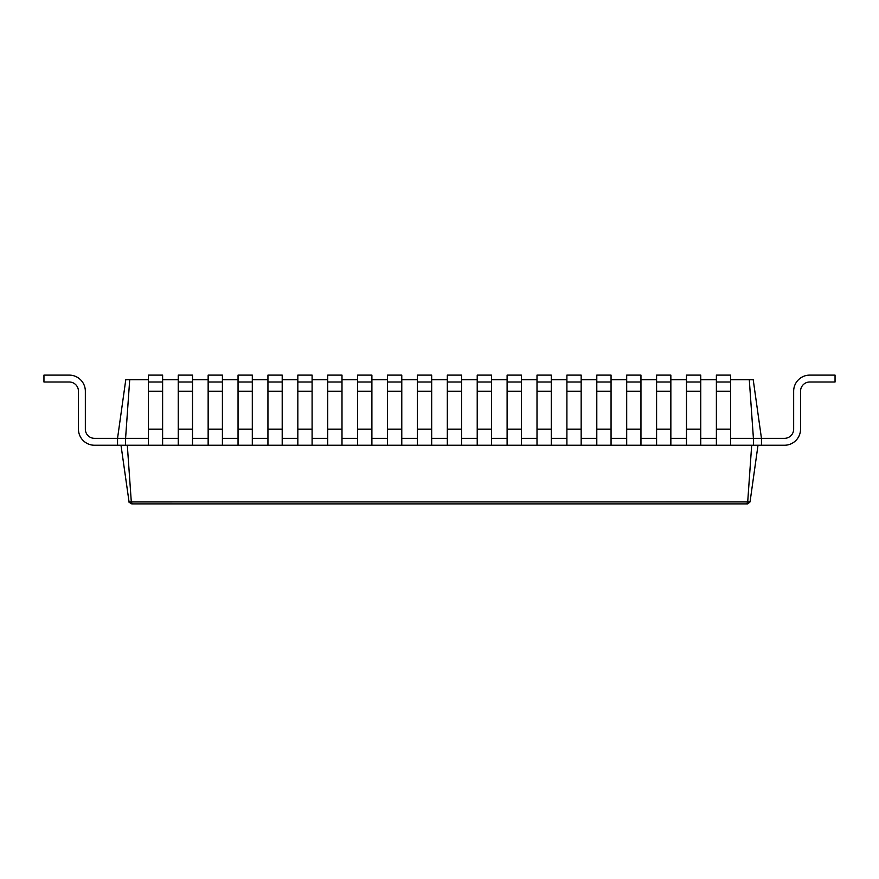 <?xml version="1.0" encoding="UTF-8"?>
<svg xmlns="http://www.w3.org/2000/svg" width="879" height="879" viewBox="0 0 879 879"><rect width="100%" height="100%" fill="white"/><g stroke="black" fill="none" stroke-linecap="round" stroke-linejoin="round"><path stroke-width="1.32" d="M148.353 382.002L162.615 382.002L162.615 375.113L148.353 375.113L148.353 445.246L761.456 445.246L761.456 438.346L784.453 438.346A9.197 9.197 0 0 0 793.66 429.15L793.66 391.21A16.097 16.097 0 0 1 809.757 375.113L835.05 375.113L835.05 382.002L809.757 382.002A9.197 9.197 0 0 0 800.549 391.21L800.549 429.15A16.097 16.097 0 0 1 784.453 445.246L761.456 445.246M162.615 382.002L162.615 445.246M129.707 379.706L125.587 438.346L117.544 438.346L125.785 379.706L148.353 379.706M162.615 379.706L178.25 379.706M192.512 379.706L208.147 379.706M222.409 379.706L238.044 379.706M252.306 379.706L267.941 379.706M282.203 379.706L297.838 379.706M312.1 379.706L327.735 379.706M341.997 379.706L357.632 379.706M371.894 379.706L387.529 379.706M401.78 379.706L417.426 379.706M431.677 379.706L447.323 379.706M461.574 379.706L477.22 379.706M491.471 379.706L507.106 379.706M521.368 379.706L537.003 379.706M551.265 379.706L566.9 379.706M581.162 379.706L596.797 379.706M611.059 379.706L626.694 379.706M640.956 379.706L656.591 379.706M670.853 379.706L686.488 379.706M700.75 379.706L716.385 379.706M730.647 379.706L749.293 379.706L753.413 438.346L761.456 438.346L753.215 379.706L749.293 379.706M730.647 438.346L753.413 438.346L753.413 445.246M700.75 438.346L716.385 438.346M670.853 438.346L686.488 438.346M640.956 438.346L656.591 438.346M611.059 438.346L626.694 438.346M581.162 438.346L596.797 438.346M551.265 438.346L566.9 438.346M521.368 438.346L537.003 438.346M491.471 438.346L507.106 438.346M461.574 438.346L477.22 438.346M431.677 438.346L447.323 438.346M401.78 438.346L417.426 438.346M371.894 438.346L387.529 438.346M341.997 438.346L357.632 438.346M312.1 438.346L327.735 438.346M282.203 438.346L297.838 438.346M252.306 438.346L267.941 438.346M222.409 438.346L238.044 438.346M192.512 438.346L208.147 438.346M162.615 438.346L178.25 438.346M94.547 438.346A9.197 9.197 0 0 1 85.34 429.15A9.197 9.197 0 0 0 94.547 438.346A9.197 9.197 0 0 1 85.34 429.15A9.197 9.197 0 0 0 94.547 438.346A9.197 9.197 0 0 1 85.34 429.15A9.197 9.197 0 0 0 94.547 438.346A9.197 9.197 0 0 1 85.34 429.15A9.197 9.197 0 0 0 94.547 438.346A9.197 9.197 0 0 1 85.34 429.15A9.197 9.197 0 0 0 94.547 438.346A9.197 9.197 0 0 1 85.34 429.15A9.197 9.197 0 0 0 94.547 438.346A9.197 9.197 0 0 1 85.34 429.15A9.197 9.197 0 0 0 94.547 438.346A9.197 9.197 0 0 1 85.34 429.15A9.197 9.197 0 0 0 94.547 438.346A9.197 9.197 0 0 1 85.34 429.15A9.197 9.197 0 0 0 94.547 438.346A9.197 9.197 0 0 1 85.34 429.15A9.197 9.197 0 0 0 94.547 438.346A9.197 9.197 0 0 1 85.34 429.15A9.197 9.197 0 0 0 94.547 438.346A9.197 9.197 0 0 1 85.34 429.15A9.197 9.197 0 0 0 94.547 438.346A9.197 9.197 0 0 1 85.34 429.15A9.197 9.197 0 0 0 94.547 438.346A9.197 9.197 0 0 1 85.34 429.15A9.197 9.197 0 0 0 94.547 438.346A9.197 9.197 0 0 1 85.34 429.15A9.197 9.197 0 0 0 94.547 438.346L117.544 438.346L117.544 445.246L125.587 445.246L125.587 438.346L148.353 438.346M125.587 445.246L148.353 445.246M751.688 445.246L747.699 501.931L750.04 501.931L747.765 503.887L132.235 503.887L131.301 501.931L747.699 501.909L746.765 503.887M127.312 445.246L131.301 501.909L128.96 501.931L132.235 503.887M178.25 382.002L192.512 382.002L192.512 375.113L178.25 375.113L178.25 445.246M716.385 445.246L716.385 375.113L730.647 375.113L730.647 445.246M686.488 445.246L686.488 375.113L700.75 375.113L700.75 445.246M192.512 382.002L192.512 445.246M208.147 382.002L222.409 382.002L222.409 375.113L208.147 375.113L208.147 445.246M656.591 445.246L656.591 375.113L670.853 375.113L670.853 445.246M222.409 382.002L222.409 445.246M238.044 382.002L252.306 382.002L252.306 375.113L238.044 375.113L238.044 445.246M626.694 445.246L626.694 375.113L640.956 375.113L640.956 445.246M252.306 382.002L252.306 445.246M267.941 382.002L282.203 382.002L282.203 375.113L267.941 375.113L267.941 445.246M596.797 445.246L596.797 375.113L611.059 375.113L611.059 445.246M282.203 382.002L282.203 445.246M297.838 382.002L312.1 382.002L312.1 375.113L297.838 375.113L297.838 445.246M566.9 445.246L566.9 375.113L581.162 375.113L581.162 445.246M312.1 382.002L312.1 445.246M327.735 382.002L341.997 382.002L341.997 375.113L327.735 375.113L327.735 445.246M537.003 445.246L537.003 375.113L551.265 375.113L551.265 445.246M341.997 382.002L341.997 445.246M357.632 382.002L371.894 382.002L371.894 375.113L357.632 375.113L357.632 445.246M507.106 445.246L507.106 375.113L521.368 375.113L521.368 445.246M371.894 382.002L371.894 445.246M387.529 382.002L401.78 382.002L401.78 375.113L387.529 375.113L387.529 445.246M477.22 445.246L477.22 375.113L491.471 375.113L491.471 445.246M401.78 382.002L401.78 445.246M417.426 382.002L431.677 382.002L431.677 375.113L417.426 375.113L417.426 445.246M447.323 445.246L447.323 375.113L461.574 375.113L461.574 445.246M431.677 382.002L431.677 445.246M758.006 445.246L750.04 501.931M120.994 445.246L129.158 502.601M716.385 382.002L730.647 382.002M686.488 382.002L700.75 382.002M656.591 382.002L670.853 382.002M626.694 382.002L640.956 382.002M596.797 382.002L611.059 382.002M566.9 382.002L581.162 382.002M537.003 382.002L551.265 382.002M507.106 382.002L521.368 382.002M477.22 382.002L491.471 382.002M447.323 382.002L461.574 382.002M85.34 391.21L85.34 429.15L85.34 391.21A16.097 16.097 0 0 0 69.243 375.113L43.95 375.113L43.95 382.002L69.243 382.002A9.197 9.197 0 0 1 78.451 391.21L78.451 429.15A16.097 16.097 0 0 0 94.547 445.246L117.544 445.246M784.453 438.346A9.197 9.197 0 0 0 793.66 429.15A9.197 9.197 0 0 1 784.453 438.346A9.197 9.197 0 0 0 793.66 429.15A9.197 9.197 0 0 1 784.453 438.346A9.197 9.197 0 0 0 793.66 429.15A9.197 9.197 0 0 1 784.453 438.346A9.197 9.197 0 0 0 793.66 429.15A9.197 9.197 0 0 1 784.453 438.346A9.197 9.197 0 0 0 793.66 429.15A9.197 9.197 0 0 1 784.453 438.346A9.197 9.197 0 0 0 793.66 429.15A9.197 9.197 0 0 1 784.453 438.346A9.197 9.197 0 0 0 793.66 429.15A9.197 9.197 0 0 1 784.453 438.346A9.197 9.197 0 0 0 793.66 429.15A9.197 9.197 0 0 1 784.453 438.346A9.197 9.197 0 0 0 793.66 429.15A9.197 9.197 0 0 1 784.453 438.346A9.197 9.197 0 0 0 793.66 429.15A9.197 9.197 0 0 1 784.453 438.346A9.197 9.197 0 0 0 793.66 429.15A9.197 9.197 0 0 1 784.453 438.346A9.197 9.197 0 0 0 793.66 429.15A9.197 9.197 0 0 1 784.453 438.346A9.197 9.197 0 0 0 793.66 429.15A9.197 9.197 0 0 1 784.453 438.346A9.197 9.197 0 0 0 793.66 429.15A9.197 9.197 0 0 1 784.453 438.346A9.197 9.197 0 0 0 793.66 429.15L793.66 391.21M809.757 382.002A9.197 9.197 0 0 0 800.549 391.21A9.197 9.197 0 0 1 809.757 382.002A9.197 9.197 0 0 0 800.549 391.21A9.197 9.197 0 0 1 809.757 382.002A9.197 9.197 0 0 0 800.549 391.21A9.197 9.197 0 0 1 809.757 382.002A9.197 9.197 0 0 0 800.549 391.21A9.197 9.197 0 0 1 809.757 382.002A9.197 9.197 0 0 0 800.549 391.21A9.197 9.197 0 0 1 809.757 382.002A9.197 9.197 0 0 0 800.549 391.21A9.197 9.197 0 0 1 809.757 382.002A9.197 9.197 0 0 0 800.549 391.21A9.197 9.197 0 0 1 809.757 382.002A9.197 9.197 0 0 0 800.549 391.21A9.197 9.197 0 0 1 809.757 382.002A9.197 9.197 0 0 0 800.549 391.21A9.197 9.197 0 0 1 809.757 382.002A9.197 9.197 0 0 0 800.549 391.21A9.197 9.197 0 0 1 809.757 382.002A9.197 9.197 0 0 0 800.549 391.21A9.197 9.197 0 0 1 809.757 382.002A9.197 9.197 0 0 0 800.549 391.21A9.197 9.197 0 0 1 809.757 382.002A9.197 9.197 0 0 0 800.549 391.21A9.197 9.197 0 0 1 809.757 382.002A9.197 9.197 0 0 0 800.549 391.21A9.197 9.197 0 0 1 809.757 382.002A9.197 9.197 0 0 0 800.549 391.21L800.549 429.15M69.243 382.002A9.197 9.197 0 0 1 78.451 391.21A9.197 9.197 0 0 0 69.243 382.002A9.197 9.197 0 0 1 78.451 391.21A9.197 9.197 0 0 0 69.243 382.002A9.197 9.197 0 0 1 78.451 391.21A9.197 9.197 0 0 0 69.243 382.002A9.197 9.197 0 0 1 78.451 391.21A9.197 9.197 0 0 0 69.243 382.002A9.197 9.197 0 0 1 78.451 391.21A9.197 9.197 0 0 0 69.243 382.002A9.197 9.197 0 0 1 78.451 391.21A9.197 9.197 0 0 0 69.243 382.002A9.197 9.197 0 0 1 78.451 391.21A9.197 9.197 0 0 0 69.243 382.002A9.197 9.197 0 0 1 78.451 391.21A9.197 9.197 0 0 0 69.243 382.002A9.197 9.197 0 0 1 78.451 391.21A9.197 9.197 0 0 0 69.243 382.002A9.197 9.197 0 0 1 78.451 391.21A9.197 9.197 0 0 0 69.243 382.002A9.197 9.197 0 0 1 78.451 391.21A9.197 9.197 0 0 0 69.243 382.002A9.197 9.197 0 0 1 78.451 391.21A9.197 9.197 0 0 0 69.243 382.002A9.197 9.197 0 0 1 78.451 391.21A9.197 9.197 0 0 0 69.243 382.002A9.197 9.197 0 0 1 78.451 391.21A9.197 9.197 0 0 0 69.243 382.002A9.197 9.197 0 0 1 78.451 391.21L78.451 429.15M128.96 501.931L131.235 503.887M148.353 429.15L162.615 429.15M148.353 391.21L162.615 391.21M178.25 429.15L192.512 429.15M178.25 391.21L192.512 391.21M716.385 429.15L730.647 429.15M716.385 391.21L730.647 391.21M686.488 429.15L700.75 429.15M686.488 391.21L700.75 391.21M208.147 429.15L222.409 429.15M208.147 391.21L222.409 391.21M656.591 429.15L670.853 429.15M656.591 391.21L670.853 391.21M238.044 429.15L252.306 429.15M238.044 391.21L252.306 391.21M626.694 429.15L640.956 429.15M626.694 391.21L640.956 391.21M267.941 429.15L282.203 429.15M267.941 391.21L282.203 391.21M596.797 429.15L611.059 429.15M596.797 391.21L611.059 391.21M297.838 429.15L312.1 429.15M297.838 391.21L312.1 391.21M566.9 429.15L581.162 429.15M566.9 391.21L581.162 391.21M327.735 429.15L341.997 429.15M327.735 391.21L341.997 391.21M537.003 429.15L551.265 429.15M537.003 391.21L551.265 391.21M357.632 429.15L371.894 429.15M357.632 391.21L371.894 391.21M507.106 429.15L521.368 429.15M507.106 391.21L521.368 391.21M387.529 429.15L401.78 429.15M387.529 391.21L401.78 391.21M477.22 429.15L491.471 429.15M477.22 391.21L491.471 391.21M417.426 429.15L431.677 429.15M417.426 391.21L431.677 391.21M447.323 429.15L461.574 429.15M447.323 391.21L461.574 391.21"/></g></svg>
